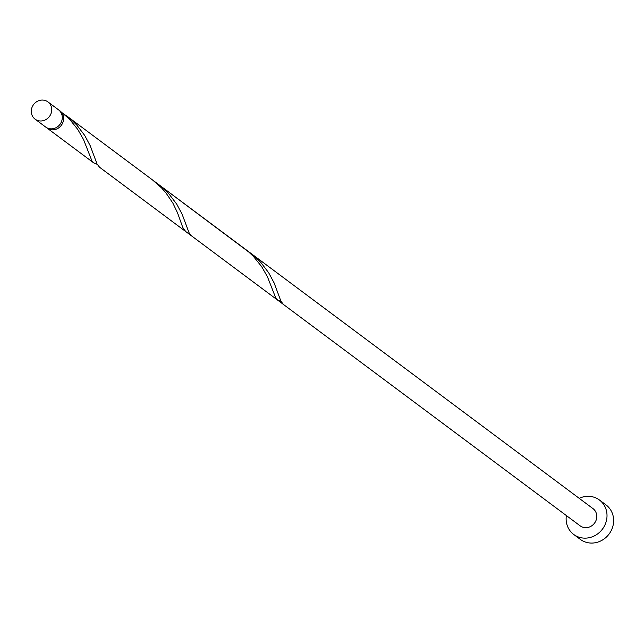 <?xml version="1.0" encoding="UTF-8"?>
<svg xmlns="http://www.w3.org/2000/svg" width="644" height="644" viewBox="0 0 644 644"><rect width="100%" height="100%" fill="white"/><g stroke="black" fill="none" stroke-linecap="round" stroke-linejoin="round"><path stroke-width="0.97" d="M50.812 114.117A10.747 9.918 -53.3 0 0 47.938 101.913A10.747 9.918 -53.3 0 0 32.2 106.936A10.747 9.918 -53.3 0 0 35.082 119.14A10.747 9.918 -53.3 0 0 50.812 114.117M47.938 101.913L58.483 109.786A10.747 9.918 126.7 0 1 61.365 121.982A10.747 9.918 126.7 0 1 45.627 127.013L35.082 119.14M566.366 515.554A21.494 19.843 -53.3 0 0 573.707 534.448A21.494 19.843 -53.3 0 0 605.183 524.393A21.494 19.843 -53.3 0 0 599.419 499.994A21.494 19.843 -53.3 0 0 579.222 498.327M573.707 534.448L580.333 539.382A21.494 19.843 -53.3 0 0 611.8 529.336A21.494 19.843 -53.3 0 0 606.036 504.928L599.419 499.994M59.353 110.518L59.377 110.47A10.747 9.918 126.7 0 1 59.812 110.768A10.747 9.918 126.7 0 1 62.685 122.972A10.747 9.918 126.7 0 1 46.956 127.995A10.747 9.918 126.7 0 1 46.312 127.472M60.005 110.921L69.616 119.309L77.747 129.38L83.543 139.571L91.971 161.016L93.694 162.876L97.196 164.3M66.445 115.727L152.523 179.95L161.564 187.919L165.919 192.862L172.882 203.142L177.575 212.963L182.767 227.453L185.641 231.478L99.562 167.255L97.059 164.027L90.176 145.625L84.767 135.522L77.03 125.347L72.313 120.597L63.458 113.61M152.523 179.95L248.616 251.893L253.503 256.521L261.641 266.592L267.437 276.783L275.865 298.228L277.588 300.088L281.09 301.513M155.405 182.212L164.26 189.199L168.978 193.957L176.714 204.124L182.123 214.227L189.006 232.637L191.51 235.857L283.457 304.467L280.953 301.239L274.07 282.829L268.661 272.734L260.925 262.559L256.207 257.809L247.352 250.822M283.457 304.467L580.139 525.834A10.747 9.918 -53.3 0 0 595.869 520.811A10.747 9.918 -53.3 0 0 592.987 508.607L158.392 184.329M46.956 127.995L93.694 162.876M59.812 110.768L60.576 111.348M185.641 231.478L277.588 300.088"/></g></svg>
